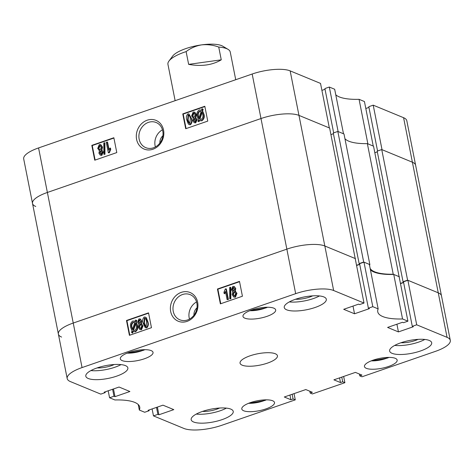 <?xml version="1.0" encoding="UTF-8"?>
<svg xmlns="http://www.w3.org/2000/svg" width="474" height="474" viewBox="0 0 474 474"><rect width="100%" height="100%" fill="white"/><g stroke="black" fill="none" stroke-linecap="round" stroke-linejoin="round"><path stroke-width="0.71" d="M136.595 139.38A15.524 13.456 -67.6 0 0 152.948 149.233A15.524 13.456 -67.6 0 0 163.548 130.06A15.524 13.456 -67.6 0 0 147.201 120.206A15.524 13.456 -67.6 0 0 136.595 139.38M139.155 139.172A13.604 11.791 -67.6 0 0 145.767 147.657A13.604 11.791 -67.6 0 0 158.44 144.683A13.604 11.791 -67.6 0 0 162.766 131.002A13.604 11.791 -67.6 0 0 156.147 122.511A13.604 11.791 -67.6 0 0 143.48 125.492A13.604 11.791 -67.6 0 0 139.155 139.172M162.469 129.805A13.604 11.791 -67.6 0 0 155.099 145.755A13.604 11.791 -67.6 0 0 155.395 146.946M99.504 150.696L97.703 148.451L99.267 144.546L100.915 144.736L102.538 147.153L101.78 150.24L103.231 152.024L101.827 155.377L100.287 155.188L98.9 153.143L99.504 150.696L99.078 150.578L99.516 150.762M104.458 142.745L104.896 142.929L104.973 154.293L103.889 154.334L103.812 142.97L104.458 142.745L104.535 154.109L103.889 154.334M107.13 141.969L108.759 150.199L110.069 148.012L110.306 149.227L108.907 152.598L108.339 152.794L106.253 142.271L107.568 142.147L109.038 149.559M110.069 148.012L110.507 148.196L110.744 149.411L109.346 152.776L108.339 152.794M113.92 138.047L92.246 145.548L95.12 160.076M191.597 118.618C192.438 121.036 192.059 123.068 190.453 124.715L189.44 124.698L188.285 123.957L186.774 119.952C185.932 117.54 186.318 115.508 187.917 113.867L188.913 113.89L191.597 118.618L188.913 113.89M193.404 118.204L191.609 115.958L193.167 112.054L194.814 112.243L196.437 114.661L195.679 117.753L197.137 119.531L195.732 122.885L194.192 122.695L192.805 120.651L193.404 118.204L192.977 118.091L193.416 118.269M199.477 120.42L199.033 121.747L197.854 121.249L198.405 119.608L197.16 116.302C196.432 113.564 197.148 111.443 199.305 109.927L201.521 110.294L202.06 108.688L203.174 109.37L202.623 111.017L203.998 114.317C204.744 117.108 204.016 119.264 201.806 120.787L200.259 120.763L199.062 120.159L198.594 121.563M200.863 109.944L201.545 110.235M204.875 106.573L183.201 114.074L186.081 128.602M35.746 206.474A28.582 8.674 168.8 0 1 32.516 203.441A28.582 8.674 -11.2 0 1 47.382 192.456L260.99 118.541A28.582 8.674 -11.2 0 1 298.97 115.395A28.582 8.674 168.8 0 0 260.99 118.541L47.382 192.456A28.582 8.674 168.8 0 0 32.516 203.441L23.7 158.92A28.582 8.674 -11.2 0 1 38.566 147.929L252.18 74.021A28.582 8.674 -11.2 0 1 290.153 70.875L298.97 115.395L329.341 127.933L320.525 83.412L290.153 70.875M325.04 89.29L321.905 90.374M329.306 87.038L338.122 131.559L343.49 133.775L334.674 89.254L329.306 87.038L324.897 88.561L333.672 132.874M359.061 99.321L367.877 143.841L373.245 146.057L364.429 101.537L359.061 99.321A44.461 13.497 -11.2 0 1 335.764 94.759M368.944 107.414L365.81 108.505M373.21 105.163L382.026 149.683L412.398 162.221A28.582 8.674 -11.2 0 1 415.627 165.254A28.582 8.674 168.8 0 0 412.398 162.221L403.581 117.7L373.21 105.163L368.802 106.691L377.577 151.005M403.581 117.7A28.582 8.674 -11.2 0 1 406.811 120.734L441.484 295.853A28.582 8.674 168.8 0 0 438.254 292.819L407.889 280.282L416.699 324.803L412.291 326.331L413.316 326.752L398.433 331.907L387.602 327.433L402.485 322.284L403.51 322.705L407.918 321.182L402.556 318.966L393.74 274.44A44.461 13.497 -11.2 0 1 370.437 269.878M185.701 128.732L207.754 121.107L204.815 106.265L182.763 113.896L185.701 128.732M94.747 160.206L116.794 152.575L113.855 137.738L91.808 145.364L94.747 160.206M159.88 143.041A7.94 6.879 112.4 0 1 162.89 135.777M92.246 145.548L91.808 145.364M183.201 114.074L182.763 113.896M202.06 108.688L203.174 109.37M202.736 109.192L202.185 110.839L202.623 111.017M202.185 110.839L203.559 114.133L203.998 114.317M203.559 114.133C204.306 116.93 203.577 119.087 201.367 120.603L201.806 120.787M201.367 120.603L199.821 120.586M199.447 119.01L201.154 119.377C202.795 118.192 203.305 116.551 202.688 114.453L201.776 112.048L199.447 119.01L200.289 119.448M202.09 112.605L199.886 119.193M199.513 111.153C197.936 112.332 197.445 113.944 198.037 115.982L198.813 118.393L201.142 111.426L199.951 111.337C198.375 112.516 197.883 114.127 198.476 116.16L198.967 117.925M198.037 115.982L198.476 116.16M201.142 111.426L200.668 111.165M200.899 111.277L199.951 111.337M194.376 112.065L195.999 114.477L195.241 117.57L196.011 117.848M195.241 117.57L197.137 119.531M196.692 119.353L195.294 122.707L195.732 122.885M195.294 122.707L194.192 122.695M195.999 114.477L196.437 114.661M193.682 120.349L195.075 121.628L195.821 119.685L194.423 118.393L193.682 120.349L194.749 121.67M194.53 121.611L195.075 121.628M194.992 118.399L194.423 118.393L194.861 118.577L194.121 120.532M195.205 118.53L194.861 118.577M192.48 115.656L193.552 117.291L194.233 117.309L195.122 114.785L194.062 113.15L193.38 113.132L192.48 115.656L193.771 117.351M193.38 113.132L193.819 113.31L192.924 115.834M194.275 113.268L193.819 113.31M191.158 118.435C192 120.852 191.62 122.885 190.015 124.532L190.453 124.715M190.015 124.532L189.002 124.52M187.651 119.655C187.728 121.628 188.456 122.89 189.837 123.441L190.281 118.743C190.204 116.782 189.476 115.52 188.107 114.957L187.651 119.655L188.089 119.839L189.511 123.483M189.286 123.424L189.837 123.441M188.64 114.969L188.107 114.957L188.545 115.141L188.089 119.839M188.865 115.099L188.545 115.141M110.306 149.227L110.744 149.411M108.907 152.598L109.346 152.776M104.535 154.109L104.973 154.293M100.476 144.552L102.094 146.97L101.341 150.062L102.106 150.341M101.341 150.062L103.231 152.024M102.793 151.84L101.389 155.199L101.827 155.377M101.389 155.199L100.287 155.188M102.094 146.97L102.538 147.153M99.777 152.841L101.175 154.121L101.922 152.178L100.524 150.886L99.777 152.841L100.843 154.163M100.624 154.103L101.175 154.121M101.086 150.892L100.524 150.886L100.962 151.064L100.215 153.025M101.306 151.016L100.962 151.064M98.58 148.149L99.653 149.784L100.328 149.796L101.223 147.278L100.162 145.642L99.481 145.625L98.58 148.149L99.866 149.843M99.481 145.625L99.919 145.802L99.019 148.326M100.37 145.761L99.919 145.802M370.153 268.426A44.461 13.497 168.8 0 0 393.23 274.233L367.368 143.634L373.542 146.182L399.144 276.863M393.23 274.233L399.398 276.78M344.93 138.692A44.461 13.497 168.8 0 0 367.368 143.634M377.334 151.864L374.833 152.729M381.736 149.565L407.593 280.164L438.254 292.819L412.398 162.221L381.736 149.565L377.186 151.141L403.048 281.734L403.498 281.923M372.795 306.678L378.163 308.894L369.347 264.373L363.979 262.158L372.795 306.678L368.387 308.207L369.412 308.627L354.528 313.776L343.697 309.309L358.581 304.154L359.606 304.581L364.014 303.052L355.198 258.531L324.832 245.994A28.582 8.674 168.8 0 0 286.853 249.14A28.582 8.674 -11.2 0 1 324.832 245.994L298.97 115.395L329.631 128.051L355.239 258.739M333.423 133.739L330.929 134.604M337.826 131.44L363.688 262.033L369.856 264.581L344 133.982L337.826 131.44L333.281 133.01L359.138 263.609L359.594 263.799M369.856 264.581A44.461 13.497 168.8 0 0 369.596 265.624M363.688 262.033L359.138 263.609M359.671 264.202L356.537 265.286M364.014 303.052L333.649 290.515L324.832 245.994L355.494 258.65M32.516 203.441L58.373 334.04A28.582 8.674 -11.2 0 1 73.239 323.049L286.853 249.14L73.239 323.049A28.582 8.674 168.8 0 0 58.373 334.04A28.582 8.674 168.8 0 0 61.602 337.073M407.593 280.164L403.048 281.734M403.581 282.326L400.441 283.416M170.681 311.536A15.524 13.456 -67.6 0 0 187.034 321.384A15.524 13.456 -67.6 0 0 197.634 302.211A15.524 13.456 -67.6 0 0 181.287 292.363A15.524 13.456 -67.6 0 0 170.681 311.536M173.241 311.323A13.604 11.791 -67.6 0 0 179.853 319.808A13.604 11.791 -67.6 0 0 192.527 316.833A13.604 11.791 -67.6 0 0 196.852 303.153A13.604 11.791 -67.6 0 0 190.234 294.668A13.604 11.791 -67.6 0 0 177.566 297.642A13.604 11.791 -67.6 0 0 173.241 311.323M196.556 301.956A13.604 11.791 -67.6 0 0 189.185 317.906A13.604 11.791 -67.6 0 0 189.482 319.103M286.681 309.818A21.437 6.506 168.8 0 0 310.985 308.734A21.437 6.506 168.8 0 0 326.313 299.218A21.437 6.506 168.8 0 0 323.89 296.943A21.437 6.506 168.8 0 0 299.58 298.028A21.437 6.506 168.8 0 0 284.258 307.549A21.437 6.506 168.8 0 0 286.681 309.818M289.336 301.914A21.437 6.506 168.8 0 0 319.47 295.948M88.223 378.489A21.437 6.506 168.8 0 0 112.534 377.405A21.437 6.506 168.8 0 0 127.856 367.889A21.437 6.506 168.8 0 0 125.438 365.614A21.437 6.506 168.8 0 0 101.128 366.698A21.437 6.506 168.8 0 0 85.806 376.214A21.437 6.506 168.8 0 0 88.223 378.489M90.884 370.579A21.437 6.506 168.8 0 0 121.018 364.613M193.599 421.99A21.437 6.506 168.8 0 0 217.91 420.906A21.437 6.506 168.8 0 0 233.232 411.391A21.437 6.506 168.8 0 0 230.808 409.115A21.437 6.506 168.8 0 0 206.504 410.2A21.437 6.506 168.8 0 0 191.176 419.721A21.437 6.506 168.8 0 0 193.599 421.99M196.26 414.086A21.437 6.506 168.8 0 0 226.394 408.12M392.051 353.326A21.437 6.506 168.8 0 0 416.362 352.241A21.437 6.506 168.8 0 0 431.684 342.726A21.437 6.506 168.8 0 0 429.266 340.451A21.437 6.506 168.8 0 0 404.956 341.535A21.437 6.506 168.8 0 0 389.634 351.05A21.437 6.506 168.8 0 0 392.051 353.326M394.712 345.422A21.437 6.506 168.8 0 0 424.846 339.449M295.592 299.242A13.497 4.094 168.8 0 0 312.668 295.859M97.14 367.907A13.497 4.094 168.8 0 0 114.216 364.524M202.511 411.414A13.497 4.094 168.8 0 0 219.592 408.031M400.968 342.743A13.497 4.094 168.8 0 0 418.044 339.366M122.209 360.619A16.673 5.06 168.8 0 0 141.116 359.778A16.673 5.06 168.8 0 0 153.037 352.378A16.673 5.06 168.8 0 0 151.153 350.606A16.673 5.06 168.8 0 0 132.246 351.447A16.673 5.06 168.8 0 0 120.325 358.854A16.673 5.06 168.8 0 0 122.209 360.619M366.337 368.334A16.673 5.06 168.8 0 0 385.244 367.486A16.673 5.06 168.8 0 0 397.165 360.086A16.673 5.06 168.8 0 0 395.28 358.32A16.673 5.06 168.8 0 0 376.374 359.162A16.673 5.06 168.8 0 0 364.453 366.562A16.673 5.06 168.8 0 0 366.337 368.334M244.862 318.178A16.673 5.06 168.8 0 0 263.769 317.337A16.673 5.06 168.8 0 0 275.69 309.937A16.673 5.06 168.8 0 0 273.806 308.165A16.673 5.06 168.8 0 0 254.899 309.012A16.673 5.06 168.8 0 0 242.978 316.413A16.673 5.06 168.8 0 0 244.862 318.178M243.683 410.774A16.673 5.06 168.8 0 0 262.59 409.927A16.673 5.06 168.8 0 0 274.511 402.527A16.673 5.06 168.8 0 0 272.627 400.755A16.673 5.06 168.8 0 0 253.72 401.602A16.673 5.06 168.8 0 0 241.799 409.003A16.673 5.06 168.8 0 0 243.683 410.774M242.208 365.193A19.055 5.783 168.8 0 0 263.811 364.228A19.055 5.783 168.8 0 0 277.438 355.767A19.055 5.783 168.8 0 0 275.281 353.746A19.055 5.783 168.8 0 0 253.679 354.712A19.055 5.783 168.8 0 0 240.057 363.167A19.055 5.783 168.8 0 0 242.208 365.193M232.894 291.528L231.436 289.75L232.841 286.397L234.363 286.58L235.768 288.63L235.169 291.077L236.964 293.323L235.406 297.228L233.741 297.032L232.136 294.621L232.894 291.528L232.562 291.433L233.001 291.617M230.34 287.256L230.785 287.44L230.856 298.804L229.772 298.845L229.694 287.481L230.34 287.256L230.417 298.62L229.772 298.845M225.897 288.796L226.335 288.98L228.421 299.503L227.099 299.627L225.47 291.397L224.166 293.578L223.924 292.363L225.328 288.992L225.897 288.796L227.976 299.319L227.099 299.627M225.636 292.215L224.605 293.756L224.166 293.578M239.548 281.698L217.874 289.193L220.754 303.721M145.216 317.07L146.389 317.811L147.894 321.816C148.735 324.234 148.356 326.26 146.75 327.901L145.311 327.7L143.071 323.155C142.23 320.738 142.615 318.706 144.215 317.059L145.216 317.07L146.389 317.811M138.989 324.02L137.537 322.243L138.941 318.884L140.464 319.073L141.868 321.117L141.264 323.57L143.065 325.81L141.501 329.72L139.842 329.525L138.236 327.113L138.989 324.02L138.663 323.926L139.101 324.103M132.175 332.902L131.499 332.398L132.05 330.751L130.67 327.457C129.923 324.666 130.658 322.51 132.862 320.987L135.167 321.431L135.635 320.027L136.814 320.525L136.263 322.166L137.507 325.472C138.236 328.209 137.525 330.331 135.368 331.841L132.708 331.296L132.175 332.902L132.613 333.086L133.129 331.539M134.432 321.017L135.197 321.354M148.593 313.166L126.919 320.667L129.793 335.195M148.96 410.004L149.103 410.733L144.694 412.262L139.326 410.046A44.461 13.497 168.8 0 0 139.735 407.101A44.461 13.497 168.8 0 0 114.939 399.973L109.571 397.757L108.191 390.795M378.163 308.894A44.461 13.497 168.8 0 0 377.754 311.833A44.461 13.497 168.8 0 0 402.556 318.966M333.649 290.515A28.582 8.674 168.8 0 0 295.669 293.661L82.055 367.575A28.582 8.674 168.8 0 0 67.19 378.56A28.582 8.674 168.8 0 0 70.419 381.594L100.79 394.131L105.198 392.608L104.173 392.182L119.057 387.033L129.888 391.506L115.004 396.655L113.979 396.234L109.571 397.757M149.103 410.733L148.078 410.312L162.967 405.163L173.792 409.631L158.909 414.78L157.883 414.359L153.475 415.888L152.095 408.92M292.156 394.279L293.08 398.954L295.278 399.86L221.82 425.279A28.582 8.674 168.8 0 1 183.847 428.425L153.475 415.888M293.08 398.954L290.876 399.718L284.293 396.999L305.789 389.557L312.378 392.276L310.174 393.041L312.366 393.947L344.894 382.696L342.696 381.789L340.492 382.554L333.903 379.834L355.405 372.392L361.988 375.112L359.784 375.876L361.982 376.783L435.434 351.364A28.582 8.674 168.8 0 0 450.3 340.373A28.582 8.674 168.8 0 0 447.071 337.346L416.699 324.803M407.918 321.182L399.108 276.656L393.74 274.44M400.483 283.624L403.623 282.54M412.291 326.331L403.475 281.811L407.889 280.282M447.071 337.346L438.254 292.819A28.582 8.674 -11.2 0 1 441.484 295.853L450.3 340.373M356.578 265.493L359.713 264.409M368.387 308.207L359.57 263.68L363.979 262.158M344.894 382.696L343.656 376.457M295.278 399.86L294.046 393.627M139.326 410.046L138.236 404.541M148.528 312.858L126.481 320.489L129.42 335.325L151.467 327.7L148.528 312.858M239.489 281.384L217.436 289.016L220.374 303.852L242.427 296.226L239.489 281.384M105.056 391.88L105.198 392.608M113.482 388.964L115.004 396.655M112.599 389.267L113.979 396.234M157.386 407.089L158.909 414.78M156.509 407.397L157.883 414.359M289.952 395.038L290.876 399.718M309.812 391.222L310.174 393.041M341.772 377.108L342.696 381.789M339.568 377.873L340.492 382.554M359.422 374.051L359.784 375.876M396.91 324.21L398.433 331.907M353.006 306.086L354.528 313.776M193.961 315.198A7.94 6.879 112.4 0 1 196.988 307.851M217.874 289.193L217.436 289.016M126.919 320.667L126.481 320.489M135.635 320.027L136.814 320.525M136.376 320.341L135.825 321.988L136.263 322.166M135.825 321.988L137.069 325.294L137.507 325.472M137.069 325.294C137.798 328.026 137.087 330.153 134.93 331.664L135.368 331.841M134.93 331.664L133.348 331.64M131.547 327.137L132.453 329.543L134.782 322.581L133.076 322.213C131.44 323.398 130.931 325.04 131.547 327.137L131.985 327.321L132.578 329.163M133.076 322.213L133.514 322.391C131.879 323.582 131.369 325.223 131.985 327.321M134.379 322.326L133.514 322.391M133.55 330.419L134.717 330.437C136.293 329.258 136.785 327.647 136.198 325.608L135.422 323.197L133.087 330.165L133.763 330.491M135.7 323.843L133.526 330.342M140.026 318.889L141.868 321.117M141.43 320.939L140.825 323.387L141.69 323.683M140.825 323.387L143.065 325.81M142.627 325.632L141.062 329.537L141.501 329.72M141.062 329.537L139.842 329.525M139.712 319.98L139.155 319.962L138.408 321.905L139.806 323.197L140.553 321.242L139.155 319.962L139.593 320.146L138.846 322.089L139.463 323.244M139.925 320.104L139.593 320.146M138.408 321.905L138.846 322.089M139.243 323.191L139.806 323.197M140.002 324.287L139.107 326.805L140.18 328.446L140.849 328.458L141.75 325.934L140.683 324.299L140.002 324.287L140.44 324.465L139.552 326.989L140.399 328.506M140.902 324.423L140.44 324.465M139.107 326.805L139.552 326.989M145.945 317.633L147.455 321.639L147.894 321.816M147.455 321.639C148.297 324.05 147.918 326.082 146.312 327.724L146.75 327.901M146.312 327.724L145.311 327.7M144.943 318.167L144.392 318.149L143.948 322.847C144.031 324.809 144.754 326.071 146.122 326.633L146.579 321.935C146.507 319.968 145.779 318.706 144.392 318.149L144.831 318.332L144.386 323.025L145.802 326.675M145.162 318.291L144.831 318.332M143.948 322.847L144.386 323.025M145.595 326.622L146.122 326.633M227.976 299.319L228.421 299.503M230.417 298.62L230.856 298.804M233.925 286.403L235.768 288.63M235.329 288.447L234.731 290.894L235.59 291.19M234.731 290.894L236.964 293.323M236.526 293.139L234.968 297.05L235.406 297.228M234.968 297.05L233.741 297.032M233.611 287.493L233.054 287.475L232.307 289.418L233.712 290.704L234.452 288.749L233.054 287.475L233.498 287.653L232.752 289.596L233.362 290.752M233.824 287.611L233.498 287.653M232.307 289.418L232.752 289.596M233.143 290.698L233.712 290.704M233.901 291.794L233.012 294.313L234.079 295.954L234.749 295.966L235.649 293.447L234.583 291.812L233.901 291.794L234.34 291.972L233.451 294.496L234.298 296.013M234.802 291.931L234.34 291.972M233.012 294.313L233.451 294.496M235.726 79.709L230.246 52.033A31.758 9.64 168.8 0 0 228.024 49.343A31.758 9.64 168.8 0 0 218.733 47.062L221.263 59.825C212.328 65.145 201.456 66.662 188.646 64.369L186.116 51.607A31.758 9.64 168.8 0 0 168.969 61.039A31.758 9.64 168.8 0 0 168.134 62.515A31.758 9.64 168.8 0 0 167.944 64.369L175.131 100.678M186.116 51.607C190.625 48.141 195.768 45.901 201.545 44.882A26.994 8.194 -11.2 0 1 222.804 46.221L228.024 49.343M168.969 61.039L172.607 56.157A26.994 8.194 -11.2 0 1 201.545 44.882C207.387 44.278 213.116 45 218.733 47.062M188.646 64.369L221.263 59.825M295.669 293.661L252.18 74.021M38.566 147.929L82.055 367.575M249.804 310.689A13.971 4.242 168.8 0 0 265.689 307.899A13.971 4.242 168.8 0 0 267.2 307.247M371.278 360.844A13.971 4.242 168.8 0 0 387.163 358.054A13.971 4.242 168.8 0 0 388.674 357.396M127.151 353.13A13.971 4.242 168.8 0 0 143.03 350.339A13.971 4.242 168.8 0 0 144.546 349.688M248.625 403.285A13.971 4.242 168.8 0 0 264.504 400.489A13.971 4.242 168.8 0 0 266.021 399.837M67.19 378.56L58.373 334.04M140.334 319.055L140.014 319.298M249.496 310.82L266.038 307.887L267.537 307.247M370.964 360.969L387.513 358.042L389.012 357.396M126.836 353.26L143.385 350.327L144.884 349.688M248.311 403.41L264.859 400.483L266.358 399.837"/></g></svg>
